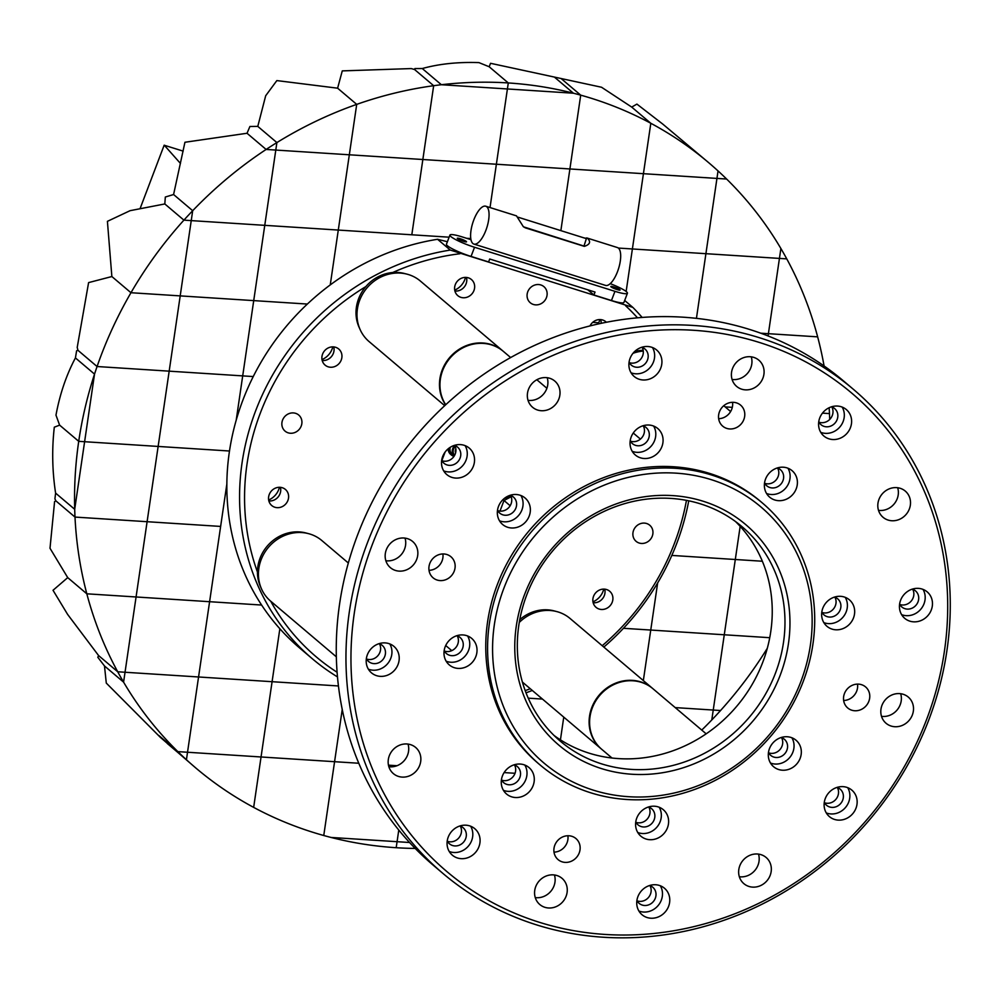 <?xml version="1.0" encoding="UTF-8"?>
<svg xmlns="http://www.w3.org/2000/svg" width="1000" height="1000" viewBox="0 0 1000 1000"><rect width="100%" height="100%" fill="white"/><g stroke="black" fill="none" stroke-linecap="round" stroke-linejoin="round"><path stroke-width="1.5" d="M740.163 526.362L735.3 559.5L671.825 555.425L735.3 559.5L724.275 634.775L650.75 630.05L657.65 582.925L650.75 630.05L724.275 634.775L713.238 710.05L675.238 707.6L713.238 710.05L740.163 526.362M643.337 680.575L650.75 630.05L623.462 628.3L650.75 630.05L643.337 680.575M560.438 739.85L563.763 717.125L560.438 739.85M528.25 698.162L542.463 699.075L528.25 698.162M515.037 773.288L504.113 772.588L515.037 773.288M334.575 761.7L342.238 709.438L334.575 761.7L261.05 756.975L279.85 628.737L272.087 681.7L338.45 685.962L198.562 676.975L209.6 601.7L261.613 605.05L136.075 596.975L158.138 446.438L229.488 451.012L158.138 446.438L147.1 521.7L220.625 526.425L75 517.075L55.9 500.887L75 517.075L147.1 521.7L136.075 596.975L209.6 601.7L198.562 676.975L272.087 681.7L261.05 756.975L187.525 752.25L198.562 676.975L125.037 672.25L136.075 596.975L86.825 593.812L67.725 577.625L86.825 593.812L136.075 596.975L125.037 672.25L198.562 676.975L187.525 752.25L358.787 763.25L334.575 761.7L323.762 835.512L334.575 761.7M397.013 765.713L388.462 765.163L397.013 765.713M226.85 484.012L209.6 601.7L226.85 484.012M762.35 561.237L735.3 559.5L762.35 561.237M769.737 637.7L724.275 634.775L769.737 637.7M701.75 730.075A396.688 363.438 130.3 0 0 711.787 719.95L713.238 710.05L711.787 719.95A396.688 363.438 130.3 0 0 720.562 710.512L713.238 710.05L720.562 710.512A396.688 363.438 130.3 0 0 767.275 648.337M409.562 842.5L397.075 841.688L398.775 830.05L397.075 841.688L331.05 837.45L409.562 842.5M824.087 365.975A396.688 363.438 130.3 0 0 817.65 336.85L768.4 333.688L768.075 335.95L768.4 333.688L817.65 336.85A396.688 363.438 130.3 0 0 786.762 258.875L779.438 258.412L768.4 333.688L760.725 333.188L768.4 333.688L780.888 248.512L779.438 258.412L705.913 253.688L696.438 318.35L705.913 253.688L786.762 258.875A396.688 363.438 130.3 0 0 780.888 248.512A396.688 363.438 130.3 0 0 726.612 179.037L716.95 178.412L705.913 253.688L632.388 248.962L626.15 291.475L632.388 248.962L705.913 253.688L718.037 170.925L716.95 178.412L643.425 173.688L726.612 179.037A396.688 363.438 130.3 0 0 718.037 170.925A396.688 363.438 130.3 0 0 708.713 162.7A396.688 363.438 130.3 0 0 650.812 123.275L632.388 248.962L618.35 248.062L632.388 248.962L643.425 173.688L569.9 168.962L643.425 173.688L650.812 123.275L631.712 107.088L650.812 123.275A396.688 363.438 130.3 0 0 580.712 95.15L560.862 230.625L569.9 168.962L496.375 164.237L569.9 168.962L580.712 95.15L561.613 78.963L580.712 95.15A396.688 363.438 130.3 0 0 573.425 93.212L507.4 88.963L573.425 93.212L554.325 77.025L573.425 93.212A396.688 363.438 130.3 0 0 508.288 82.95L490.025 207.562L496.375 164.237L422.85 159.512L496.375 164.237L508.288 82.95L489.188 66.762L508.288 82.95A396.688 363.438 130.3 0 0 441.375 84.725L507.4 88.963L441.375 84.725L422.275 68.537L441.375 84.725A396.688 363.438 130.3 0 0 433.663 85.7L411.812 234.788L422.85 159.512L349.325 154.787L422.85 159.512L433.663 85.7L414.562 69.513L433.663 85.7A396.688 363.438 130.3 0 0 356.712 104.375L338.288 230.062L349.325 154.787L275.8 150.062L349.325 154.787L356.712 104.375L337.612 88.188L356.712 104.375A396.688 363.438 130.3 0 0 276.887 142.575L275.8 150.062L266.125 149.45L275.8 150.062L264.762 225.338L338.288 230.062L264.762 225.338L253.725 300.613L264.762 225.338L191.238 220.613L264.762 225.338L276.887 142.575L257.787 126.388L276.887 142.575A396.688 363.438 130.3 0 0 266.125 149.45A396.688 363.438 130.3 0 0 192.688 210.712L191.238 220.613L183.912 220.138L191.238 220.613L180.2 295.887L192.688 210.712L173.588 194.525L192.688 210.712A396.688 363.438 130.3 0 0 183.912 220.138A396.688 363.438 130.3 0 0 130.963 292.725L253.725 300.613L180.2 295.887L169.175 371.163L180.2 295.887L130.963 292.725L111.862 276.537L130.963 292.725A396.688 363.438 130.3 0 0 97.075 366.525L242.7 375.887L169.175 371.163L158.138 446.438L84.612 441.712L158.138 446.438L169.175 371.163L97.075 366.525L77.975 350.337L97.075 366.525A396.688 363.438 130.3 0 0 94.525 374.113L84.612 441.712L94.525 374.113L75.425 357.925L94.525 374.113A396.688 363.438 130.3 0 0 78.725 441.325L84.612 441.712L78.725 441.325L59.625 425.138L78.725 441.325A396.688 363.438 130.3 0 0 74.7 509.3L84.612 441.712L74.7 509.3L55.6 493.113L74.7 509.3A396.688 363.438 130.3 0 0 75 517.075A396.688 363.438 130.3 0 0 86.825 593.812A396.688 363.438 130.3 0 0 117.713 671.775L125.037 672.25L123.588 682.15L125.037 672.25L117.713 671.775L98.612 655.588L117.713 671.775A396.688 363.438 130.3 0 0 123.588 682.15A396.688 363.438 130.3 0 0 177.862 751.625L187.525 752.25L186.438 759.737L187.525 752.25L177.862 751.625L158.763 735.438L177.862 751.625A396.688 363.438 130.3 0 0 186.438 759.737A396.688 363.438 130.3 0 0 195.775 767.962A396.688 363.438 130.3 0 0 253.663 807.387L261.05 756.975L253.663 807.387A396.688 363.438 130.3 0 0 323.762 835.512A396.688 363.438 130.3 0 0 331.05 837.45A396.688 363.438 130.3 0 0 396.188 847.712L397.075 841.688L396.188 847.712A396.688 363.438 130.3 0 0 415.213 848.438M186.438 759.737L167.338 743.55L186.438 759.737M195.775 767.962L160.275 737.275L106.287 683.088L104.488 665.962L123.588 682.15L104.488 665.962L97.812 657.275L98.612 655.588L67.613 614.4L53.025 590.288L67.725 577.625L50 548.263L54.588 501.587L55.9 500.887L54.925 498.888L55.6 493.113C52.237 471 51.812 449.025 54.312 427.188L59.625 425.138L55.975 415.15C59.9 393.975 66.388 374.9 75.425 357.925L76.612 350.775L77.975 350.337L77.213 347.413L88.6 282.6L111.862 276.537L107.413 221.337L130.087 210.675L164.812 203.95L183.912 220.138L164.812 203.95L165.325 197.025L173.588 194.525L184.938 142.262L247.025 133.262L266.125 149.45L247.025 133.262L249.913 126.5L257.787 126.388L265.688 95.75L276.85 80.588L337.612 88.188L342.275 70.888L411.25 68.575L414.562 69.513L414.85 68.575L422.275 68.537C439.175 63.863 458.062 61.887 478.95 62.613L489.188 66.762L490.538 63.3L601.55 87.25L631.712 107.088L636.912 104.1L662.75 124.075L708.713 162.7M242.7 375.887L236.2 420.188L242.7 375.887L253.238 376.562L242.7 375.887L253.725 300.613L242.7 375.887M253.725 300.613L307.35 304.05L253.725 300.613M338.288 230.062L330.25 284.9L338.288 230.062L449.125 237.188L338.288 230.062M470.775 238.575L466.65 238.312L470.775 238.575M624.938 299.788L624.825 300.587L624.938 299.788M599.825 319.562A17.35 15.9 -49.7 0 1 598.713 322.775L592.663 322.388L598.713 322.775A17.35 15.9 -49.7 0 1 598.112 323.988M725.125 406.887L732.312 407.35L725.125 406.887M822.45 413.137L829.475 413.587L822.45 413.137M829.712 419.438A396.688 363.438 130.3 0 0 829.475 413.587A396.688 363.438 130.3 0 0 829.137 407.725M460.387 238.775A4.963 0.712 20.8 0 0 457.275 238.3A4.963 0.712 20.8 0 0 463.425 241.337A4.963 0.712 20.8 0 0 466.538 241.812A4.963 0.712 20.8 0 0 460.387 238.775M613.925 286.975A4.963 0.712 20.8 0 0 610.812 286.5A4.963 0.712 20.8 0 0 616.962 289.538A4.963 0.712 20.8 0 0 620.087 290.012A4.963 0.712 20.8 0 0 613.925 286.975M470.962 239.662L462.413 236.975A19.837 2.862 20.8 0 0 449.925 235.075A19.837 2.862 20.8 0 0 474.538 247.262L614.95 291.337A19.837 2.862 20.8 0 0 627.425 293.238A19.837 2.862 20.8 0 0 610.237 283.65M449.925 235.075L446.45 244.25A19.837 2.862 20.8 0 0 471.05 256.425L488.6 261.938L489.712 259L595.025 292.062L593.913 295L611.462 300.512A19.837 2.862 20.8 0 0 623.938 302.413L627.425 293.238M593.913 295L587.75 289.775M584.212 237.963L587.725 238.487C591 241.912 589.875 244.55 584.325 246.363L525.35 227.85L523.35 226.713L516.487 215.863L485.775 206.225A19.837 7.412 107.4 0 1 485.9 230.287A19.837 7.412 107.4 0 1 473.888 244.075A19.837 7.412 107.4 0 1 473.762 220.012A19.837 7.412 107.4 0 1 485.775 206.225M586.688 237.9L617.4 247.55A19.837 7.412 107.4 0 1 617.525 271.613A19.837 7.412 107.4 0 1 605.525 285.4L473.888 244.075M518.225 217.25L586.375 238.637L583.987 246.075L523.575 226.85M450.262 447.287A7.262 6.65 130.3 0 0 452.175 454.288L454.225 456.025A7.262 6.65 -49.7 0 1 454.812 445.6M455.875 449A4.3 3.938 130.3 0 0 455.613 452.825M455.55 449.725L455.775 452.05M455.238 446.512A6.538 5.987 130.3 0 0 454.625 455.337M511.062 496.413A7.262 6.65 -49.7 0 1 504.862 498.013M505.5 497.562A6.538 5.987 130.3 0 0 510.9 496.05M447.4 241.725L437.562 239.288A238.012 218.062 130.3 0 0 239.675 409.062A238.012 218.062 130.3 0 0 299.575 647.938L312.3 658.725A238.012 218.062 -49.7 0 1 252.4 419.862A238.012 218.062 -49.7 0 1 450.288 250.075L632.825 307.375A238.012 218.062 -49.7 0 1 642.138 317.438M639.2 543.038A10.55 9.663 -49.7 0 1 636.087 541.325A10.55 9.663 -49.7 0 1 634.412 528.612A10.55 9.663 -49.7 0 1 646.625 523.513A10.55 9.663 -49.7 0 1 649.737 525.225A10.55 9.663 -49.7 0 1 651.413 537.95A10.55 9.663 -49.7 0 1 639.2 543.038M533.387 304.462A10.55 9.663 -49.7 0 1 530.275 302.75A10.55 9.663 -49.7 0 1 528.6 290.038A10.55 9.663 -49.7 0 1 540.8 284.95A10.55 9.663 -49.7 0 1 543.913 286.65A10.55 9.663 -49.7 0 1 545.6 299.375A10.55 9.663 -49.7 0 1 533.387 304.462M288.175 432.837A10.55 9.663 -49.7 0 1 285.062 431.125A10.55 9.663 -49.7 0 1 283.387 418.413A10.55 9.663 -49.7 0 1 295.587 413.325A10.55 9.663 -49.7 0 1 298.712 415.025A10.55 9.663 -49.7 0 1 300.387 427.75A10.55 9.663 -49.7 0 1 288.175 432.837M274.862 507.25A10.55 9.663 -49.7 0 1 271.75 505.538A10.55 9.663 -49.7 0 1 270.075 492.812A10.55 9.663 -49.7 0 1 282.288 487.725A10.55 9.663 -49.7 0 1 285.4 489.438A10.55 9.663 -49.7 0 1 287.075 502.163A10.55 9.663 -49.7 0 1 274.862 507.25M328.212 366.825A10.55 9.663 -49.7 0 1 325.1 365.112A10.55 9.663 -49.7 0 1 323.413 352.388A10.55 9.663 -49.7 0 1 335.625 347.3A10.55 9.663 -49.7 0 1 338.738 349.012A10.55 9.663 -49.7 0 1 340.412 361.737A10.55 9.663 -49.7 0 1 328.212 366.825M460.913 297.35A10.55 9.663 -49.7 0 1 457.8 295.637A10.55 9.663 -49.7 0 1 456.125 282.913A10.55 9.663 -49.7 0 1 468.325 277.825A10.55 9.663 -49.7 0 1 471.45 279.538A10.55 9.663 -49.7 0 1 473.125 292.25A10.55 9.663 -49.7 0 1 460.913 297.35M590.013 325.913A10.55 9.663 -49.7 0 1 602.663 320A10.55 9.663 -49.7 0 1 605.775 321.7A10.55 9.663 -49.7 0 1 606.375 322.262M599.175 609.062A10.55 9.663 -49.7 0 1 596.062 607.35A10.55 9.663 -49.7 0 1 594.375 594.625A10.55 9.663 -49.7 0 1 606.587 589.538A10.55 9.663 -49.7 0 1 609.7 591.25A10.55 9.663 -49.7 0 1 611.375 603.962A10.55 9.663 -49.7 0 1 599.175 609.062M337.488 676.912A238.012 218.062 -49.7 0 1 312.3 658.725M437.562 239.288L450.288 250.075M446.863 554.513A13.8 12.65 130.3 0 0 430.9 561.175A13.8 12.65 130.3 0 0 433.088 577.812A13.8 12.65 130.3 0 0 437.163 580.05A13.8 12.65 130.3 0 0 453.137 573.387A13.8 12.65 130.3 0 0 450.938 556.75A13.8 12.65 130.3 0 0 446.863 554.513M571.862 836.312A13.8 12.65 130.3 0 0 555.887 842.975A13.8 12.65 130.3 0 0 558.088 859.613A13.8 12.65 130.3 0 0 562.163 861.85A13.8 12.65 130.3 0 0 578.125 855.188A13.8 12.65 130.3 0 0 575.938 838.55A13.8 12.65 130.3 0 0 571.862 836.312M861.5 684.675A13.8 12.65 130.3 0 0 845.525 691.338A13.8 12.65 130.3 0 0 847.725 707.975A13.8 12.65 130.3 0 0 851.8 710.212A13.8 12.65 130.3 0 0 867.763 703.55A13.8 12.65 130.3 0 0 865.575 686.912A13.8 12.65 130.3 0 0 861.5 684.675M464.125 445.288A17.35 15.9 130.3 0 0 444.05 453.663A17.35 15.9 130.3 0 0 446.812 474.588A17.35 15.9 130.3 0 0 451.938 477.4A17.35 15.9 130.3 0 0 472.013 469.025A17.35 15.9 130.3 0 0 469.25 448.1A17.35 15.9 130.3 0 0 464.125 445.288M443.688 470.887A17.35 15.9 130.3 0 0 444.65 471.225A17.35 15.9 130.3 0 0 463.237 465.025A17.35 15.9 130.3 0 0 465.1 445.625M441.688 460.337A10.55 9.663 130.3 0 0 443.938 463.225A10.55 9.663 130.3 0 0 447.05 464.938A10.55 9.663 130.3 0 0 459.25 459.85A10.55 9.663 130.3 0 0 457.575 447.125A10.55 9.663 130.3 0 0 454.462 445.412A10.55 9.663 130.3 0 0 454.35 445.387M441.887 460.725A10.55 9.663 130.3 0 0 442.2 460.825A10.55 9.663 130.3 0 0 453.387 457.175A10.55 9.663 130.3 0 0 454.775 445.525M846.725 787.325A17.35 15.9 130.3 0 0 826.65 795.7A17.35 15.9 130.3 0 0 829.412 816.625A17.35 15.9 130.3 0 0 834.538 819.438A17.35 15.9 130.3 0 0 854.613 811.062A17.35 15.9 130.3 0 0 851.85 790.138A17.35 15.9 130.3 0 0 846.725 787.325M826.287 812.925A17.35 15.9 130.3 0 0 827.25 813.263A17.35 15.9 130.3 0 0 845.837 807.062A17.35 15.9 130.3 0 0 847.7 787.663M824.287 802.375A10.55 9.663 130.3 0 0 826.538 805.263A10.55 9.663 130.3 0 0 829.65 806.975A10.55 9.663 130.3 0 0 841.85 801.888A10.55 9.663 130.3 0 0 840.175 789.163A10.55 9.663 130.3 0 0 837.062 787.45A10.55 9.663 130.3 0 0 836.963 787.412M824.488 802.763A10.55 9.663 130.3 0 0 824.8 802.862A10.55 9.663 130.3 0 0 835.987 799.212A10.55 9.663 130.3 0 0 837.375 787.55M469.675 825.875A17.35 15.9 130.3 0 0 449.6 834.25A17.35 15.9 130.3 0 0 452.35 855.175A17.35 15.9 130.3 0 0 457.475 857.987A17.35 15.9 130.3 0 0 477.55 849.613A17.35 15.9 130.3 0 0 474.8 828.7A17.35 15.9 130.3 0 0 469.675 825.875M449.237 851.475A17.35 15.9 130.3 0 0 450.2 851.825A17.35 15.9 130.3 0 0 468.775 845.625A17.35 15.9 130.3 0 0 470.637 826.225M447.225 840.925A10.55 9.663 130.3 0 0 449.475 843.812A10.55 9.663 130.3 0 0 452.587 845.525A10.55 9.663 130.3 0 0 464.8 840.438A10.55 9.663 130.3 0 0 463.125 827.712A10.55 9.663 130.3 0 0 460 826.012A10.55 9.663 130.3 0 0 459.9 825.975M447.425 841.312A10.55 9.663 130.3 0 0 447.738 841.413A10.55 9.663 130.3 0 0 458.938 837.775A10.55 9.663 130.3 0 0 460.312 826.112M659.35 885.425A17.35 15.9 130.3 0 0 639.275 893.8A17.35 15.9 130.3 0 0 642.025 914.725A17.35 15.9 130.3 0 0 647.15 917.537A17.35 15.9 130.3 0 0 667.237 909.163A17.35 15.9 130.3 0 0 664.475 888.238A17.35 15.9 130.3 0 0 659.35 885.425M638.913 911.025A17.35 15.9 130.3 0 0 639.875 911.363A17.35 15.9 130.3 0 0 658.45 905.163A17.35 15.9 130.3 0 0 660.312 885.763M636.9 900.475A10.55 9.663 130.3 0 0 639.15 903.363A10.55 9.663 130.3 0 0 642.262 905.075A10.55 9.663 130.3 0 0 654.475 899.987A10.55 9.663 130.3 0 0 652.8 887.262A10.55 9.663 130.3 0 0 649.688 885.55A10.55 9.663 130.3 0 0 649.575 885.525M637.1 900.863A10.55 9.663 130.3 0 0 637.413 900.962A10.55 9.663 130.3 0 0 648.612 897.312A10.55 9.663 130.3 0 0 649.987 885.65M651.513 347.188A17.35 15.9 130.3 0 0 631.438 355.562A17.35 15.9 130.3 0 0 634.188 376.488A17.35 15.9 130.3 0 0 639.312 379.3A17.35 15.9 130.3 0 0 659.388 370.925A17.35 15.9 130.3 0 0 656.637 350A17.35 15.9 130.3 0 0 651.513 347.188M631.075 372.788A17.35 15.9 130.3 0 0 632.038 373.125A17.35 15.9 130.3 0 0 650.612 366.925A17.35 15.9 130.3 0 0 652.475 347.525M629.062 362.238A10.55 9.663 130.3 0 0 631.312 365.125A10.55 9.663 130.3 0 0 634.425 366.838A10.55 9.663 130.3 0 0 646.637 361.75A10.55 9.663 130.3 0 0 644.963 349.025A10.55 9.663 130.3 0 0 641.838 347.312A10.55 9.663 130.3 0 0 641.737 347.287M629.263 362.625A10.55 9.663 130.3 0 0 629.575 362.725A10.55 9.663 130.3 0 0 640.775 359.075A10.55 9.663 130.3 0 0 642.15 347.425M841.188 406.737A17.35 15.9 130.3 0 0 821.112 415.112A17.35 15.9 130.3 0 0 823.863 436.025A17.35 15.9 130.3 0 0 828.988 438.837A17.35 15.9 130.3 0 0 849.075 430.475A17.35 15.9 130.3 0 0 846.312 409.55A17.35 15.9 130.3 0 0 841.188 406.737M820.75 432.337A17.35 15.9 130.3 0 0 821.712 432.675A17.35 15.9 130.3 0 0 840.288 426.475A17.35 15.9 130.3 0 0 842.15 407.075M818.737 421.775A10.55 9.663 130.3 0 0 820.987 424.675A10.55 9.663 130.3 0 0 824.1 426.388A10.55 9.663 130.3 0 0 836.312 421.287A10.55 9.663 130.3 0 0 834.638 408.575A10.55 9.663 130.3 0 0 831.525 406.863A10.55 9.663 130.3 0 0 831.413 406.825M818.938 422.163A10.55 9.663 130.3 0 0 819.25 422.275A10.55 9.663 130.3 0 0 830.45 418.625A10.55 9.663 130.3 0 0 831.825 406.962M922.05 589.05A17.35 15.9 130.3 0 0 901.975 597.413A17.35 15.9 130.3 0 0 904.725 618.337A17.35 15.9 130.3 0 0 909.85 621.15A17.35 15.9 130.3 0 0 929.938 612.775A17.35 15.9 130.3 0 0 927.175 591.862A17.35 15.9 130.3 0 0 922.05 589.05M901.612 614.65A17.35 15.9 130.3 0 0 902.575 614.987A17.35 15.9 130.3 0 0 921.15 608.787A17.35 15.9 130.3 0 0 923.012 589.388M899.6 604.087A10.55 9.663 130.3 0 0 901.85 606.987A10.55 9.663 130.3 0 0 904.963 608.688A10.55 9.663 130.3 0 0 917.175 603.6A10.55 9.663 130.3 0 0 915.5 590.887A10.55 9.663 130.3 0 0 912.387 589.175A10.55 9.663 130.3 0 0 912.275 589.138M899.8 604.475A10.55 9.663 130.3 0 0 900.113 604.575A10.55 9.663 130.3 0 0 911.312 600.938A10.55 9.663 130.3 0 0 912.688 589.275M388.812 643.575A17.35 15.9 130.3 0 0 368.725 651.95A17.35 15.9 130.3 0 0 371.488 672.862A17.35 15.9 130.3 0 0 376.613 675.675A17.35 15.9 130.3 0 0 396.688 667.3A17.35 15.9 130.3 0 0 393.938 646.388A17.35 15.9 130.3 0 0 388.812 643.575M368.375 669.175A17.35 15.9 130.3 0 0 369.338 669.513A17.35 15.9 130.3 0 0 387.912 663.312A17.35 15.9 130.3 0 0 389.775 643.913M366.362 658.612A10.55 9.663 130.3 0 0 368.612 661.513A10.55 9.663 130.3 0 0 371.725 663.213A10.55 9.663 130.3 0 0 383.938 658.125A10.55 9.663 130.3 0 0 382.262 645.413A10.55 9.663 130.3 0 0 379.137 643.7A10.55 9.663 130.3 0 0 379.038 643.662M366.562 659A10.55 9.663 130.3 0 0 366.875 659.112A10.55 9.663 130.3 0 0 378.075 655.462A10.55 9.663 130.3 0 0 379.45 643.8M519.95 495.188A17.35 15.9 130.3 0 0 499.875 503.562A17.35 15.9 130.3 0 0 502.625 524.487A17.35 15.9 130.3 0 0 507.75 527.3A17.35 15.9 130.3 0 0 527.825 518.925A17.35 15.9 130.3 0 0 525.075 498A17.35 15.9 130.3 0 0 519.95 495.188M499.513 520.788A17.35 15.9 130.3 0 0 500.475 521.138A17.35 15.9 130.3 0 0 519.05 514.925A17.35 15.9 130.3 0 0 520.913 495.525M497.5 510.238A10.55 9.663 130.3 0 0 499.75 513.125A10.55 9.663 130.3 0 0 502.863 514.837A10.55 9.663 130.3 0 0 515.075 509.75A10.55 9.663 130.3 0 0 513.4 497.025A10.55 9.663 130.3 0 0 510.275 495.312A10.55 9.663 130.3 0 0 510.175 495.288M497.7 510.625A10.55 9.663 130.3 0 0 498.013 510.725A10.55 9.663 130.3 0 0 509.212 507.075A10.55 9.663 130.3 0 0 510.588 495.425M790.913 737.425A17.35 15.9 130.3 0 0 770.837 745.8A17.35 15.9 130.3 0 0 773.587 766.712A17.35 15.9 130.3 0 0 778.713 769.538A17.35 15.9 130.3 0 0 798.787 761.162A17.35 15.9 130.3 0 0 796.038 740.238A17.35 15.9 130.3 0 0 790.913 737.425M770.475 763.025A17.35 15.9 130.3 0 0 771.438 763.363A17.35 15.9 130.3 0 0 790.013 757.163A17.35 15.9 130.3 0 0 791.875 737.763M768.462 752.475A10.55 9.663 130.3 0 0 770.713 755.362A10.55 9.663 130.3 0 0 773.825 757.075A10.55 9.663 130.3 0 0 786.038 751.975A10.55 9.663 130.3 0 0 784.362 739.262A10.55 9.663 130.3 0 0 781.237 737.55A10.55 9.663 130.3 0 0 781.137 737.513M768.662 752.862A10.55 9.663 130.3 0 0 768.975 752.962A10.55 9.663 130.3 0 0 780.175 749.312A10.55 9.663 130.3 0 0 781.55 737.65M652.65 425.712A17.35 15.9 130.3 0 0 632.575 434.087A17.35 15.9 130.3 0 0 635.337 455.012A17.35 15.9 130.3 0 0 640.462 457.825A17.35 15.9 130.3 0 0 660.537 449.45A17.35 15.9 130.3 0 0 657.775 428.525A17.35 15.9 130.3 0 0 652.65 425.712M632.212 451.312A17.35 15.9 130.3 0 0 633.175 451.65A17.35 15.9 130.3 0 0 651.762 445.45A17.35 15.9 130.3 0 0 653.625 426.05M630.212 440.763A10.55 9.663 130.3 0 0 632.45 443.65A10.55 9.663 130.3 0 0 635.575 445.363A10.55 9.663 130.3 0 0 647.775 440.275A10.55 9.663 130.3 0 0 646.1 427.55A10.55 9.663 130.3 0 0 642.987 425.838A10.55 9.663 130.3 0 0 642.875 425.812M630.413 441.15A10.55 9.663 130.3 0 0 630.725 441.25A10.55 9.663 130.3 0 0 641.912 437.6A10.55 9.663 130.3 0 0 643.3 425.938M786.988 467.887A17.35 15.9 130.3 0 0 766.912 476.262A17.35 15.9 130.3 0 0 769.663 497.175A17.35 15.9 130.3 0 0 774.788 499.988A17.35 15.9 130.3 0 0 794.862 491.625A17.35 15.9 130.3 0 0 792.113 470.7A17.35 15.9 130.3 0 0 786.988 467.887M766.55 493.488A17.35 15.9 130.3 0 0 767.513 493.825A17.35 15.9 130.3 0 0 786.087 487.625A17.35 15.9 130.3 0 0 787.95 468.225M764.538 482.938A10.55 9.663 130.3 0 0 766.787 485.825A10.55 9.663 130.3 0 0 769.9 487.537A10.55 9.663 130.3 0 0 782.113 482.438A10.55 9.663 130.3 0 0 780.438 469.725A10.55 9.663 130.3 0 0 777.312 468.013A10.55 9.663 130.3 0 0 777.212 467.975M764.737 483.312A10.55 9.663 130.3 0 0 765.05 483.425A10.55 9.663 130.3 0 0 776.25 479.775A10.55 9.663 130.3 0 0 777.625 468.113M844.25 597A17.35 15.9 130.3 0 0 824.175 605.375A17.35 15.9 130.3 0 0 826.938 626.287A17.35 15.9 130.3 0 0 832.062 629.113A17.35 15.9 130.3 0 0 852.138 620.737A17.35 15.9 130.3 0 0 849.375 599.812A17.35 15.9 130.3 0 0 844.25 597M823.812 622.6A17.35 15.9 130.3 0 0 824.775 622.938A17.35 15.9 130.3 0 0 843.363 616.737A17.35 15.9 130.3 0 0 845.225 597.337M821.812 612.05A10.55 9.663 130.3 0 0 824.05 614.938A10.55 9.663 130.3 0 0 827.175 616.65A10.55 9.663 130.3 0 0 839.375 611.55A10.55 9.663 130.3 0 0 837.7 598.837A10.55 9.663 130.3 0 0 834.587 597.125A10.55 9.663 130.3 0 0 834.475 597.087M822.013 612.438A10.55 9.663 130.3 0 0 822.325 612.537A10.55 9.663 130.3 0 0 833.512 608.888A10.55 9.663 130.3 0 0 834.9 597.225M658.2 806.9A17.35 15.9 130.3 0 0 638.125 815.275A17.35 15.9 130.3 0 0 640.888 836.2A17.35 15.9 130.3 0 0 646.012 839.013A17.35 15.9 130.3 0 0 666.087 830.638A17.35 15.9 130.3 0 0 663.325 809.712A17.35 15.9 130.3 0 0 658.2 806.9M637.762 832.5A17.35 15.9 130.3 0 0 638.737 832.837A17.35 15.9 130.3 0 0 657.312 826.637A17.35 15.9 130.3 0 0 659.175 807.237M635.763 821.95A10.55 9.663 130.3 0 0 638.013 824.837A10.55 9.663 130.3 0 0 641.125 826.55A10.55 9.663 130.3 0 0 653.325 821.462A10.55 9.663 130.3 0 0 651.65 808.737A10.55 9.663 130.3 0 0 648.538 807.025A10.55 9.663 130.3 0 0 648.438 807M635.962 822.337A10.55 9.663 130.3 0 0 636.275 822.438A10.55 9.663 130.3 0 0 647.463 818.787A10.55 9.663 130.3 0 0 648.85 807.125M523.875 764.725A17.35 15.9 130.3 0 0 503.8 773.1A17.35 15.9 130.3 0 0 506.55 794.025A17.35 15.9 130.3 0 0 511.675 796.838A17.35 15.9 130.3 0 0 531.75 788.462A17.35 15.9 130.3 0 0 529 767.55A17.35 15.9 130.3 0 0 523.875 764.725M503.438 790.325A17.35 15.9 130.3 0 0 504.4 790.675A17.35 15.9 130.3 0 0 522.975 784.475A17.35 15.9 130.3 0 0 524.837 765.075M501.425 779.775A10.55 9.663 130.3 0 0 503.675 782.663A10.55 9.663 130.3 0 0 506.788 784.375A10.55 9.663 130.3 0 0 519 779.287A10.55 9.663 130.3 0 0 517.325 766.562A10.55 9.663 130.3 0 0 514.2 764.862A10.55 9.663 130.3 0 0 514.1 764.825M501.625 780.163A10.55 9.663 130.3 0 0 501.938 780.263A10.55 9.663 130.3 0 0 513.138 776.625A10.55 9.663 130.3 0 0 514.513 764.963M466.6 635.612A17.35 15.9 130.3 0 0 446.525 643.988A17.35 15.9 130.3 0 0 449.288 664.912A17.35 15.9 130.3 0 0 454.412 667.725A17.35 15.9 130.3 0 0 474.487 659.35A17.35 15.9 130.3 0 0 471.725 638.425A17.35 15.9 130.3 0 0 466.6 635.612M446.163 661.213A17.35 15.9 130.3 0 0 447.137 661.562A17.35 15.9 130.3 0 0 465.712 655.35A17.35 15.9 130.3 0 0 467.575 635.95M444.162 650.662A10.55 9.663 130.3 0 0 446.413 653.55A10.55 9.663 130.3 0 0 449.525 655.263A10.55 9.663 130.3 0 0 461.725 650.175A10.55 9.663 130.3 0 0 460.05 637.45A10.55 9.663 130.3 0 0 456.938 635.737A10.55 9.663 130.3 0 0 456.838 635.712M444.363 651.05A10.55 9.663 130.3 0 0 444.675 651.15A10.55 9.663 130.3 0 0 455.863 647.5A10.55 9.663 130.3 0 0 457.25 635.85M539.212 922.25A313.387 287.113 130.3 0 0 926.637 719.412A313.387 287.113 130.3 0 0 759.45 342.475A313.387 287.113 130.3 0 0 372.025 545.3A313.387 287.113 130.3 0 0 539.212 922.25M759.625 337.775A317.35 290.75 -49.7 0 1 853.3 389.237A317.35 290.75 -49.7 0 1 903.763 771.775A317.35 290.75 -49.7 0 1 536.6 924.887A317.35 290.75 -49.7 0 1 442.938 873.438A317.35 290.75 -49.7 0 1 392.475 490.887A317.35 290.75 -49.7 0 1 759.625 337.775M853.3 389.237L843.587 381.012A317.35 290.75 130.3 0 0 749.925 329.55A317.35 290.75 130.3 0 0 382.775 482.663A317.35 290.75 130.3 0 0 433.237 865.212L442.938 873.438M735.462 521.5A140.562 128.775 -49.7 0 1 749.275 689.2A140.562 128.775 -49.7 0 1 589.025 753.138A140.562 128.775 -49.7 0 1 554.1 735.512M601.575 768.625A144.525 132.413 -49.7 0 1 524.475 594.788A144.525 132.413 -49.7 0 1 703.15 501.238A144.525 132.413 -49.7 0 1 780.25 675.075A144.525 132.413 -49.7 0 1 601.575 768.625M700.537 503.888A140.562 128.775 130.3 0 0 537.925 571.7A140.562 128.775 130.3 0 0 560.275 741.137A140.562 128.775 130.3 0 0 601.763 763.925A140.562 128.775 130.3 0 0 764.375 696.112A140.562 128.775 130.3 0 0 742.025 526.675A140.562 128.775 130.3 0 0 700.537 503.888M593.387 790.175A167.825 153.763 130.3 0 0 800.875 681.55A167.825 153.763 130.3 0 0 711.338 479.688A167.825 153.763 130.3 0 0 503.85 588.312A167.825 153.763 130.3 0 0 593.387 790.175M711.513 474.988A171.788 157.387 -49.7 0 1 762.225 502.85A171.788 157.387 -49.7 0 1 789.538 709.925A171.788 157.387 -49.7 0 1 590.788 792.812A171.788 157.387 -49.7 0 1 540.087 764.963A171.788 157.387 -49.7 0 1 512.762 557.875A171.788 157.387 -49.7 0 1 711.513 474.988M549.712 378.275A17.175 15.738 130.3 0 0 529.837 386.562A17.175 15.738 130.3 0 0 532.575 407.262A17.175 15.738 130.3 0 0 537.638 410.05A17.175 15.738 130.3 0 0 557.513 401.763A17.175 15.738 130.3 0 0 554.788 381.062A17.175 15.738 130.3 0 0 549.712 378.275M407.537 538.675A17.175 15.738 130.3 0 0 387.663 546.962A17.175 15.738 130.3 0 0 390.4 567.663A17.175 15.738 130.3 0 0 395.475 570.45A17.175 15.738 130.3 0 0 415.35 562.163A17.175 15.738 130.3 0 0 412.612 541.462A17.175 15.738 130.3 0 0 407.537 538.675M410.538 744.65A17.175 15.738 130.3 0 0 390.662 752.938A17.175 15.738 130.3 0 0 393.4 773.637A17.175 15.738 130.3 0 0 398.475 776.425A17.175 15.738 130.3 0 0 418.35 768.138A17.175 15.738 130.3 0 0 415.613 747.425A17.175 15.738 130.3 0 0 410.538 744.65M556.962 875.537A17.175 15.738 130.3 0 0 537.087 883.825A17.175 15.738 130.3 0 0 539.812 904.538A17.175 15.738 130.3 0 0 544.888 907.312A17.175 15.738 130.3 0 0 564.763 899.025A17.175 15.738 130.3 0 0 562.025 878.325A17.175 15.738 130.3 0 0 556.962 875.537M761.025 854.675A17.175 15.738 130.3 0 0 741.15 862.962A17.175 15.738 130.3 0 0 743.875 883.662A17.175 15.738 130.3 0 0 748.95 886.45A17.175 15.738 130.3 0 0 768.825 878.162A17.175 15.738 130.3 0 0 766.087 857.45A17.175 15.738 130.3 0 0 761.025 854.675M903.188 694.275A17.175 15.738 130.3 0 0 883.312 702.562A17.175 15.738 130.3 0 0 886.05 723.263A17.175 15.738 130.3 0 0 891.125 726.05A17.175 15.738 130.3 0 0 911 717.763A17.175 15.738 130.3 0 0 908.263 697.05A17.175 15.738 130.3 0 0 903.188 694.275M900.188 488.3A17.175 15.738 130.3 0 0 880.312 496.587A17.175 15.738 130.3 0 0 883.05 517.288A17.175 15.738 130.3 0 0 888.125 520.075A17.175 15.738 130.3 0 0 908 511.788A17.175 15.738 130.3 0 0 905.263 491.075A17.175 15.738 130.3 0 0 900.188 488.3M736.5 402.875A13.8 12.65 130.3 0 0 720.537 409.538A13.8 12.65 130.3 0 0 722.725 426.175A13.8 12.65 130.3 0 0 726.8 428.413A13.8 12.65 130.3 0 0 742.775 421.75A13.8 12.65 130.3 0 0 740.575 405.112A13.8 12.65 130.3 0 0 736.5 402.875M753.775 357.4A17.175 15.738 130.3 0 0 733.9 365.688A17.175 15.738 130.3 0 0 736.637 386.4A17.175 15.738 130.3 0 0 741.7 389.188A17.175 15.738 130.3 0 0 761.575 380.9A17.175 15.738 130.3 0 0 758.85 360.188A17.175 15.738 130.3 0 0 753.775 357.4M762.225 502.85L760.4 501.3A171.788 157.387 130.3 0 0 709.7 473.45A171.788 157.387 130.3 0 0 510.938 556.337A171.788 157.387 130.3 0 0 538.263 763.425L540.087 764.963M603.75 589.1A17.35 15.9 -49.7 0 1 592.975 601.825M429.012 570.325A13.8 12.65 130.3 0 0 442.887 553.95M554 852.138A13.8 12.65 130.3 0 0 567.888 835.75M843.637 700.5A13.8 12.65 130.3 0 0 857.525 684.112M528.025 400.337A17.175 15.738 130.3 0 0 547.2 377.713M385.85 560.737A17.175 15.738 130.3 0 0 405.025 538.112M388.85 766.712A17.175 15.738 130.3 0 0 408.025 744.087M535.275 897.6A17.175 15.738 130.3 0 0 554.438 874.975M739.338 876.737A17.175 15.738 130.3 0 0 758.5 854.112M881.5 716.338A17.175 15.738 130.3 0 0 900.675 693.713M878.5 510.363A17.175 15.738 130.3 0 0 897.675 487.738M718.65 418.7A13.8 12.65 130.3 0 0 732.537 402.312M732.087 379.462A17.175 15.738 130.3 0 0 751.263 356.85M336.35 656.838L270.55 601.062A39.663 36.337 -49.7 0 1 261.55 589.025L260.462 586.6A38.413 35.188 -49.7 0 1 257.438 571.975A38.413 35.188 -49.7 0 1 305.912 532.962L308.488 533.638A39.663 36.337 -49.7 0 1 319.6 538.8A39.663 36.337 -49.7 0 1 321.838 540.538L348.338 563M261.55 589.025A39.663 36.337 -49.7 0 1 268.463 547.312A39.663 36.337 -49.7 0 1 308.488 533.638M634.663 351.5A38.413 35.188 -49.7 0 1 643.175 350.312M637.5 317.825A234.05 214.425 130.3 0 0 625.612 305.763M459.925 253.75A234.05 214.425 130.3 0 0 392.738 272.512A38.413 35.188 -49.7 0 1 404.475 273.5L407.05 274.163A39.663 36.337 -49.7 0 1 418.162 279.325A39.663 36.337 -49.7 0 1 420.4 281.075L502.875 350.962A39.663 36.337 130.3 0 0 500.637 349.225A39.663 36.337 130.3 0 0 451.763 355.275A39.663 36.337 130.3 0 0 445.6 404.85M444.712 405.675L369.113 341.6A39.663 36.337 -49.7 0 1 360.112 329.562L359.025 327.125A38.413 35.188 -49.7 0 1 365.85 286.588A234.05 214.425 130.3 0 0 257.438 571.975M270.7 601.188A234.05 214.425 130.3 0 0 337.113 672.275M525.2 690.625A234.05 214.425 130.3 0 0 530.275 688.75M519.763 619.663A38.413 35.188 -49.7 0 1 554.125 610.887L556.7 611.562A39.663 36.337 -49.7 0 1 567.812 616.725A39.663 36.337 -49.7 0 1 570.05 618.462L652.525 688.363A39.663 36.337 130.3 0 0 650.288 686.612A39.663 36.337 130.3 0 0 598.175 696.325A39.663 36.337 130.3 0 0 601.237 748.888A39.663 36.337 130.3 0 0 601.475 749.087M602.212 645.713A234.05 214.425 130.3 0 0 686.45 500.35M624.675 300.475L632.825 307.375M688.75 500.812A238.012 218.062 -49.7 0 1 603.812 647.075M532.275 690.45A238.012 218.062 -49.7 0 1 526.025 692.825M604.7 589.15A10.55 9.663 -49.7 0 1 593.175 602.762M600.775 319.613A10.55 9.663 -49.7 0 1 601.05 323.35M466.45 277.438A10.55 9.663 -49.7 0 1 454.913 291.05M465.487 277.4A17.35 15.9 -49.7 0 1 454.712 290.113M333.738 346.912A10.55 9.663 -49.7 0 1 322.212 360.525M332.788 346.875A17.35 15.9 -49.7 0 1 322 359.588M280.4 487.337A10.55 9.663 -49.7 0 1 268.863 500.95M279.438 487.3A17.35 15.9 -49.7 0 1 268.663 500.012M445.725 404.725A39.663 36.337 -49.7 0 1 452.488 355.438A39.663 36.337 -49.7 0 1 501.125 349.637A39.663 36.337 -49.7 0 1 503.363 351.375L510.65 357.55M360.112 329.562A39.663 36.337 -49.7 0 1 367.038 287.838A39.663 36.337 -49.7 0 1 407.05 274.163M365.85 286.588A38.413 35.188 -49.7 0 1 392.738 272.512M612 758.012L601.725 749.3A39.663 36.337 -49.7 0 1 598.663 696.737A39.663 36.337 -49.7 0 1 650.775 687.025A39.663 36.337 -49.7 0 1 653.012 688.775L706.175 733.825M519.275 622.425A39.663 36.337 -49.7 0 1 556.7 611.562M633 353.312A39.663 36.337 -49.7 0 1 643.275 351.062M510.163 505.725L504 500.5L499.975 511.112M504 500.5L511.188 496.737M448.775 448.325A8.325 7.638 130.3 0 0 451.262 454.913A8.325 7.638 130.3 0 0 454.012 456.35M448.113 448.85A8.325 7.638 130.3 0 0 450.662 454.4A8.325 7.638 130.3 0 0 450.962 454.65M445.062 452.137L441.838 460.625M183.175 151.125L164.163 145.213L140.05 208.7M180.475 163.463L164.237 145.175M474.538 247.262L471.05 256.425M614.95 291.337L611.462 300.512M451.775 650.65L445.712 645.525M546.9 388.263L536.838 379.75M601.237 748.888L522.413 682.075M640.438 439.1L633.263 433.025M730.612 411.525L723.75 405.712"/></g></svg>
